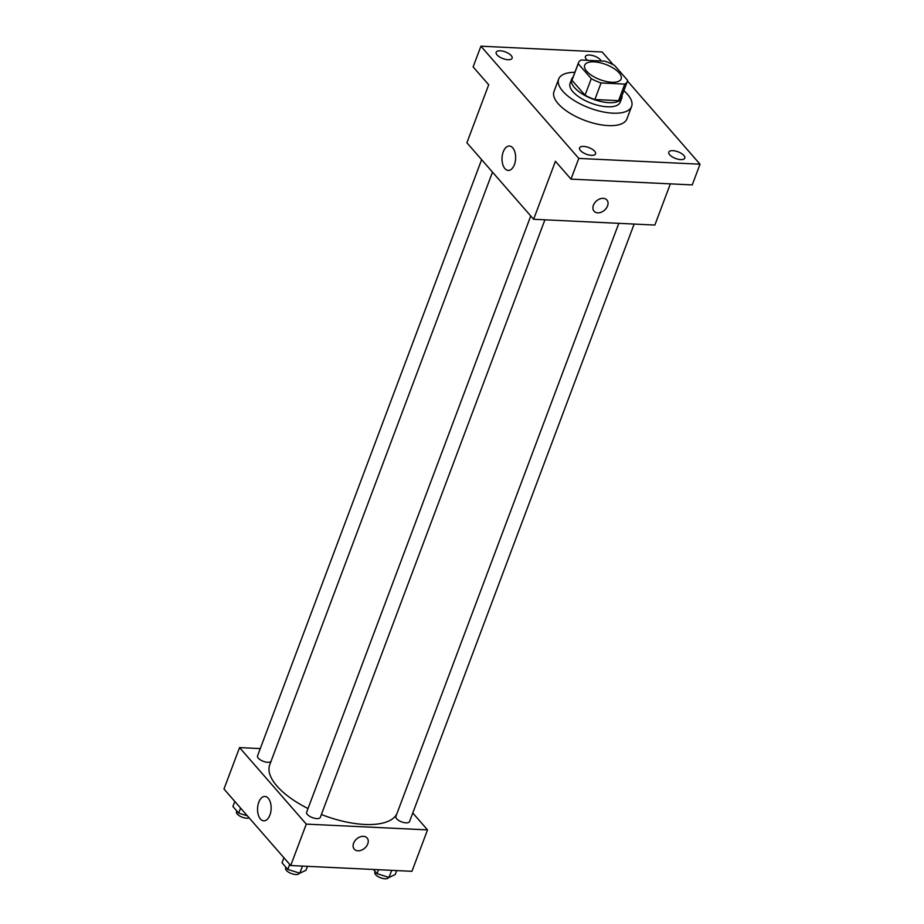 <?xml version="1.0" encoding="UTF-8"?>
<svg xmlns="http://www.w3.org/2000/svg" width="924" height="924" viewBox="0 0 924 924"><rect width="100%" height="100%" fill="white"/><g stroke="black" fill="none" stroke-linecap="round" stroke-linejoin="round"><path stroke-width="1.39" d="M594.028 61.85A19.473 8.12 -159.4 0 1 613.513 68.249A19.473 8.12 -159.4 0 1 621.147 78.91A19.473 8.12 -159.4 0 1 600.069 79.649A19.473 8.12 -159.4 0 1 584.696 65.2A19.473 8.12 -159.4 0 1 594.028 61.85M578.216 63.71L591.268 78.667A26.149 10.903 -159.4 0 0 601.074 82.964L624.786 84.096A26.149 10.903 -159.4 0 0 627.408 81.254A26.149 10.903 -159.4 0 0 627.639 80.4L614.576 65.442A26.149 10.903 -159.4 0 0 604.77 61.146L581.057 60.014A26.149 10.903 -159.4 0 0 578.436 62.855A26.149 10.903 -159.4 0 0 578.216 63.71L571.979 80.273L585.031 95.241L591.268 78.667M627.408 81.254L621.171 97.829A26.149 10.903 -159.4 0 1 618.56 100.67L624.786 84.096M585.031 95.241A26.149 10.903 -159.4 0 0 594.848 99.538L618.56 100.67M571.979 80.273A26.149 10.903 -159.4 0 1 572.21 79.418L578.436 62.855M573.053 77.177A26.773 11.157 20.6 0 0 571.633 79.198A26.773 11.157 20.6 0 0 592.769 99.076A26.773 11.157 20.6 0 0 621.76 98.048A26.773 11.157 20.6 0 0 622.014 95.588M621.76 98.048L620.2 102.194A26.773 11.157 -159.4 0 1 591.21 103.211A26.773 11.157 -159.4 0 1 570.073 83.345L571.633 79.198M594.848 99.538L601.074 82.964M623.85 90.714A38.947 16.228 -159.4 0 1 631.6 106.468A38.947 16.228 -159.4 0 1 589.42 107.958A38.947 16.228 -159.4 0 1 558.673 79.06A38.947 16.228 -159.4 0 1 574.89 72.303M631.6 106.468L626.922 118.896A38.947 16.228 -159.4 0 1 584.753 120.386A38.947 16.228 -159.4 0 1 554.007 91.488L558.673 79.06M580.48 150.554A8.524 3.546 -159.4 0 1 579.579 147.898A8.524 3.546 -159.4 0 1 588.807 147.563A8.524 3.546 -159.4 0 1 595.53 153.892A8.524 3.546 -159.4 0 1 588.958 155.001A8.524 3.546 -159.4 0 1 580.48 150.554M497.066 54.909A8.524 3.546 -159.4 0 1 496.165 52.252A8.524 3.546 -159.4 0 1 505.393 51.929A8.524 3.546 -159.4 0 1 512.115 58.247A8.524 3.546 -159.4 0 1 505.543 59.367A8.524 3.546 -159.4 0 1 497.066 54.909M587.537 60.326A8.524 3.546 -159.4 0 1 586.301 59.159A8.524 3.546 -159.4 0 1 585.4 56.503A8.524 3.546 -159.4 0 1 593.012 55.648A8.524 3.546 -159.4 0 1 601.212 60.972M669.715 154.805A8.524 3.546 -159.4 0 1 668.814 152.148A8.524 3.546 -159.4 0 1 678.031 151.813A8.524 3.546 -159.4 0 1 684.765 158.143A8.524 3.546 -159.4 0 1 678.181 159.251A8.524 3.546 -159.4 0 1 669.715 154.805M613.282 64.749L602.148 51.975L480.907 46.2L578.782 158.42L700.022 164.195L627.488 81.023M480.907 46.2L473.123 66.909L488.692 84.765L466.897 142.77L533.622 219.277L555.428 161.273L570.997 179.129L692.238 184.904L700.022 164.195M533.622 219.277L654.862 225.052L670.339 183.864M570.997 179.129L578.782 158.42M503.245 151.836A12.208 6.791 92.7 0 1 509.401 146.038A12.208 6.791 92.7 0 1 515.615 158.558A12.208 6.791 92.7 0 1 508.246 170.432A12.208 6.791 92.7 0 1 502.656 164.045A12.208 6.791 92.7 0 1 503.245 151.836M603.199 198.337A8.524 6.122 -41.1 0 1 606.895 199.988A8.524 6.122 -41.1 0 1 604.504 210.21A8.524 6.122 -41.1 0 1 594.051 211.192A8.524 6.122 -41.1 0 1 594.629 202.98A8.524 6.122 -41.1 0 1 603.199 198.337M606.895 199.988A8.524 6.122 -41.1 0 1 604.492 210.21A8.524 6.122 -41.1 0 1 594.051 211.192M396.858 813.825A68.157 28.401 -159.4 0 1 321.379 814.506M308.015 808.546A68.157 28.401 -159.4 0 1 269.739 764.76L492.492 172.118M481.635 159.667L257.53 755.89A7.3 3.049 20.6 0 0 260.395 759.886A7.3 3.049 20.6 0 0 267.706 762.288A7.3 3.049 20.6 0 0 271.009 761.376M634.141 224.058L409.54 821.598A7.3 3.049 -159.4 0 1 401.64 821.875A7.3 3.049 -159.4 0 1 395.876 816.458L618.814 223.331M544.906 219.808L320.316 817.347A7.3 3.049 -159.4 0 1 312.404 817.625A7.3 3.049 -159.4 0 1 306.641 812.208L530.746 215.973M260.279 748.59L239.559 747.597L306.283 824.116L427.523 829.891L412.774 812.981M239.559 747.597L223.978 789.027L290.714 865.534L411.942 871.309L427.523 829.891M290.714 865.534L306.283 824.116M258.778 802.24A12.208 6.791 92.7 0 1 264.934 796.442A12.208 6.791 92.7 0 1 271.136 808.962A12.208 6.791 92.7 0 1 263.779 820.835A12.208 6.791 92.7 0 1 258.189 814.448A12.208 6.791 92.7 0 1 258.778 802.24M363.398 836.324A8.524 6.122 -41.1 0 1 367.094 837.964A8.524 6.122 -41.1 0 1 364.703 848.186A8.524 6.122 -41.1 0 1 354.25 849.168A8.524 6.122 -41.1 0 1 354.828 840.956A8.524 6.122 -41.1 0 1 363.398 836.324M367.094 837.964A8.524 6.122 -41.1 0 1 364.703 848.186A8.524 6.122 -41.1 0 1 354.25 849.168M234.812 801.454L232.917 806.502L238.692 813.132L247.366 815.834M238.692 813.132L240.598 808.073M249.157 817.89A7.3 3.049 -159.4 0 1 240.875 816.643A7.3 3.049 -159.4 0 1 236.509 811.815L236.821 810.983M283.934 857.761L282.028 862.808L287.814 869.438L299.792 873.18L305.994 870.304L307.484 866.342M299.792 873.18L302.46 866.1M287.814 869.438L289.709 864.39M299.376 873.053L299.295 873.272A7.3 3.049 -159.4 0 1 291.383 873.55A7.3 3.049 -159.4 0 1 285.62 868.133L285.932 867.289M373.365 869.472L377.038 873.688L389.027 877.43L395.229 874.554L396.719 870.593M389.027 877.43L391.684 870.35M377.038 873.688L378.528 869.727M388.6 877.303L388.519 877.523A7.3 3.049 -159.4 0 1 380.619 877.8A7.3 3.049 -159.4 0 1 374.855 872.383L375.167 871.54"/></g></svg>
